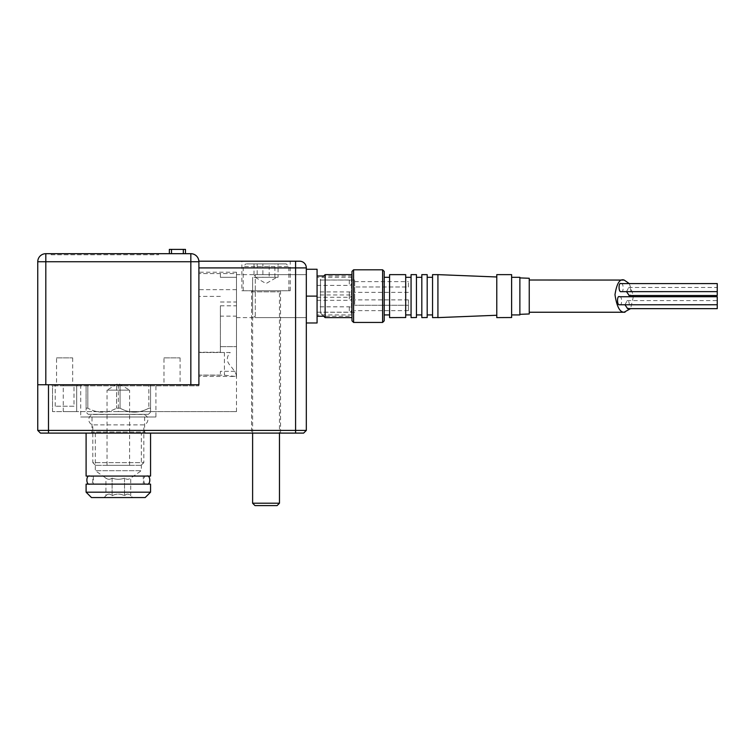 <?xml version="1.0" encoding="UTF-8"?>
<svg xmlns="http://www.w3.org/2000/svg" width="755" height="755" viewBox="0 0 755 755"><rect width="100%" height="100%" fill="white"/><g stroke="black" fill="none" stroke-linecap="round" stroke-linejoin="round"><path stroke-width="0.57" stroke-dasharray="3.77 2.83" d="M143.299 476.065L93.346 476.065L143.299 476.065L143.299 484.125L93.346 484.125L143.299 484.125M93.346 476.065L93.346 484.125M91.468 497.554L145.177 497.554M150.556 492.184L86.098 492.184M104.086 497.554L105.917 495.724L105.917 478.123C107.974 479.642 110.041 479.642 112.117 478.123C116.242 479.642 120.385 479.642 124.528 478.123C120.385 479.642 116.242 479.642 112.117 478.123C110.06 479.642 107.993 479.642 105.917 478.123L95.319 470.695L141.327 470.695L130.728 478.123C128.671 479.642 126.604 479.642 124.528 478.123C126.585 479.642 128.652 479.642 130.728 478.123L130.728 495.724C128.68 493.562 126.613 493.562 124.528 495.724C120.394 493.562 116.261 493.562 112.117 495.724C110.07 493.562 108.003 493.562 105.917 495.724C107.965 493.562 110.032 493.562 112.117 495.724C116.261 493.562 120.394 493.562 124.528 495.724C126.576 493.562 128.643 493.562 130.728 495.724L132.559 497.554L104.086 497.554L132.559 497.554M95.319 433.096L95.319 470.695L141.327 470.695L141.327 433.096L95.319 433.096L141.327 433.096M118.327 433.096L150.556 433.096L118.327 433.096M86.098 476.065L150.556 476.065M150.556 484.125L86.098 484.125M112.117 478.123L112.117 495.724L112.117 478.123M124.528 478.123L124.528 495.724L124.528 478.123M89.854 476.065L146.791 476.065L89.854 476.065C93.837 474.64 93.837 485.559 89.854 484.125L146.791 484.125L89.854 484.125M146.791 476.065C142.808 474.64 142.808 485.559 146.791 484.125M241.864 290.75L290.213 290.75L241.864 290.75L241.864 261.202L290.213 261.202L241.864 261.202M290.213 290.75L290.213 261.202M251.538 433.096L280.539 433.096L251.538 433.096L251.538 290.75L280.539 290.75L251.538 290.75L280.539 290.75L251.538 290.75L252.614 291.826L279.473 291.826L252.614 291.826L252.614 433.096M280.539 433.096L280.539 290.75L279.473 291.826L279.473 433.096M92.006 416.977L144.639 416.977L92.006 416.977L92.006 432.02L144.639 432.02L145.715 433.096L90.93 433.096L145.715 433.096M144.639 416.977L144.639 432.02L92.006 432.02L90.93 433.096M230.247 352.519L198.895 352.519L230.247 352.519C226.198 357.106 226.349 361.607 230.69 366.033C234.022 370.271 235.956 373.423 236.494 375.49L235.098 376.424L236.494 376.424L236.494 346.63L236.494 376.424L236.494 371.318L220.385 371.318L220.385 375.084L220.385 371.318L236.494 371.318L236.494 376.424L198.895 376.424L198.895 375.084L198.895 385.824L198.895 272.215L198.895 376.424M220.385 375.084L198.895 375.084L220.385 375.084M155.926 384.748L80.719 384.748L155.926 384.748L155.926 416.977L80.719 416.977L155.926 416.977M80.719 384.748L80.719 416.977M236.494 274.631L236.494 317.61L236.494 274.631L306.322 274.631L306.322 317.61L306.322 274.631L306.322 317.61L306.322 274.631L255.294 274.631L255.294 317.61L255.294 274.631L252.614 277.321L252.614 314.92L252.614 277.321M236.494 317.61L306.322 317.61L255.294 317.61L252.614 314.92M236.494 277.321L236.494 273.565L198.895 273.565L220.385 273.565L220.385 277.321L236.494 277.321L236.494 272.215L236.494 346.63L236.494 273.565L220.385 273.565L220.385 277.321L236.494 277.321M220.385 316.137L220.385 352.255L220.385 305.794L220.385 316.137L236.494 316.137M220.385 352.255L198.895 352.255L220.385 352.255M198.895 385.824L198.895 384.748L198.895 385.824L76.689 385.824L76.689 411.607L52.52 411.607L63.269 411.607L63.269 385.824L198.895 385.824M198.895 267.921L295.582 267.921L295.582 430.407L306.322 430.407L306.322 267.921A6.71 6.71 0 0 0 299.612 261.202L198.895 261.202L198.895 384.748L37.75 384.748L48.49 384.748L48.49 430.407L37.75 430.407L37.75 384.748L45.81 384.748L45.81 261.74L190.836 261.74L190.836 384.748L45.81 384.748M235.098 376.424L224.414 375.188L198.895 375.188M220.385 346.63L236.494 346.63L220.385 346.63M37.75 430.407L40.44 433.096L303.642 433.096L306.322 430.407M295.582 433.096L295.582 430.407L48.49 430.407L48.49 433.096M220.385 296.394L198.895 296.394M220.385 302.009L236.494 302.009M118.327 384.748L118.327 411.607L236.494 411.607L63.269 411.607M118.327 411.607L76.689 411.607L76.689 385.824L52.52 385.824L63.269 385.824L63.269 384.748M52.52 411.607L52.52 385.824L51.444 384.748L52.52 385.824L52.52 411.607M76.689 385.824L77.765 384.748L76.689 385.824M262.882 263.891L262.882 277.321L276.84 277.321L254.02 277.321L254.02 263.891L278.066 263.891L254.02 263.891M246.555 263.891L286.183 263.891L246.555 263.891M277.076 505.614L255.001 505.614M279.473 503.217L252.614 503.217M243.959 290.75L288.872 290.75L243.959 290.75M262.882 277.321L254.02 277.321M257.172 263.891L257.172 277.321L278.066 277.321L278.066 263.891M257.172 277.321L269.195 277.321L269.195 263.891M269.195 277.321L278.066 277.321M274.905 277.321L274.905 263.891M351.981 279.142L351.981 315.732L351.981 279.142M317.072 307.181L317.072 312.192L317.072 307.181M317.072 292.27L317.072 297.281L317.072 292.27M317.072 280.407L317.072 285.418L317.072 280.407M317.072 295.318L317.072 300.33L317.072 295.318M317.072 279.841L317.072 314.92L317.072 279.841M351.981 312.4L351.981 277.321L351.981 312.4M317.072 278.68L317.072 316.26L317.072 278.68M317.072 322.98L317.072 269.261L306.322 269.261L306.322 322.98L317.072 322.98M317.072 296.12L306.322 296.12M624.961 304.775L627.245 300.613C629.972 299.612 629.972 310.494 627.245 308.644M717.25 308.644L717.25 296.734M626.49 291.647L628.773 287.476C631.501 286.485 631.501 297.357 628.773 295.507M717.25 295.507L717.25 291.647M354.671 304.303L354.671 280.011L354.671 304.303M408.389 299.905L408.389 310.635L408.389 299.905M408.389 286.994L408.389 281.615L408.389 286.994L354.671 286.985L408.389 286.975M384.21 320.828L384.21 271.413M382.606 269.799L382.606 322.442M351.981 271.413L351.981 320.828M353.595 322.442L353.595 269.799M529.246 280.067L529.246 312.24L529.246 280.067M320.516 280.067L320.516 312.24L320.516 280.067M320.516 279.312L320.516 312.995L320.516 279.312M325.131 317.61L325.131 274.631M519.874 277.321L519.874 314.92M511.626 314.844L511.626 277.321L511.626 314.844M529.246 278.274L529.246 313.967M519.874 314.269L519.874 277.906L519.874 314.269M511.626 274.631L511.626 317.61M496.781 317.61L496.781 274.631M496.781 315.184L496.781 276.981L496.781 315.184M437.928 274.631L437.928 317.61M432.558 317.61L432.558 274.631M432.558 314.844L432.558 277.321L432.558 314.844M427.188 314.844L427.188 277.321L427.188 314.844M427.188 274.631L427.188 317.61M421.818 317.61L421.818 274.631M421.818 314.844L421.818 277.321L421.818 314.844M416.439 314.844L416.439 277.321L416.439 314.844M416.439 274.631L416.439 317.61M411.069 317.61L411.069 274.631M411.069 314.844L411.069 277.321L411.069 314.844M405.699 314.844L405.699 277.321L405.699 314.844M405.699 274.631L405.699 317.61M389.589 317.61L389.589 274.631M389.589 314.844L389.589 277.321L389.589 314.844M384.21 314.844L384.21 277.321L384.21 314.844M351.981 274.726L351.981 317.61L351.981 274.726M354.671 281.615L408.389 281.624M629.292 283.587L633.294 295.526M633.351 296.724L630.567 308.653M621.11 283.606C623.838 282.606 623.838 293.478 621.11 291.628M619.581 296.734C622.309 295.743 622.309 306.615 619.581 304.765M717.25 291.628L717.25 283.606M74.009 406.237L55.209 406.237L74.009 406.237L74.009 384.748L55.209 384.748L74.009 384.748M55.209 406.237L55.209 384.748M163.977 357.898L180.096 357.898L163.977 357.898L163.977 384.748L180.096 384.748L163.977 384.748M180.096 357.898L180.096 384.748M56.55 357.898L72.669 357.898L56.55 357.898L56.55 384.748L72.669 384.748L56.55 384.748M72.669 357.898L72.669 384.748M88.175 414.297L148.471 414.297L88.175 414.297L86.098 412.211L86.098 408.181L86.098 412.211M86.098 408.181L87.825 408.181C97.376 413.457 106.965 413.457 116.591 408.181C107.04 413.457 97.452 413.457 87.825 408.181L86.098 408.181L86.098 384.748L150.556 384.748L86.098 384.748L86.098 408.181M116.591 408.181L120.054 408.181C129.605 413.457 139.194 413.457 148.82 408.181C139.269 413.457 129.681 413.457 120.054 408.181L116.591 408.181L116.591 384.748L116.591 408.181M148.82 408.181L150.556 408.181L150.556 412.211L150.556 408.181L148.82 408.181L148.82 384.748L148.82 408.181M148.471 414.297L150.556 412.211M129.605 465.325L129.605 390.127L107.04 390.127L118.327 383.342L129.605 390.127L107.04 390.127L107.04 465.325L129.605 465.325L107.04 465.325M141.157 465.325L95.498 465.325L141.157 465.325L143.837 462.636L92.808 462.636L92.808 424.867L143.837 424.867A5.37 5.37 0 0 0 143.837 414.467L92.808 414.297M95.498 465.325L92.808 462.636L143.837 462.636L143.837 424.867L92.808 424.867A5.37 5.37 0 0 1 92.808 414.467L143.837 414.297M190.836 384.748L198.895 384.748L198.895 261.74A8.06 8.06 0 0 0 190.836 253.689L45.81 253.689A8.06 8.06 0 0 0 37.75 261.74L45.81 261.74L45.81 253.689M169.356 249.386L185.466 249.386L169.356 249.386L171.498 249.386L169.356 249.386L169.356 253.689L171.498 253.689L169.356 253.689L169.356 249.386L169.356 253.689L185.466 253.689L185.466 249.386L169.356 249.386L169.356 253.689L171.498 253.689L169.356 253.689L169.356 249.386M51.18 254.756L158.607 254.756L51.18 254.756L51.18 253.689L158.607 253.689L51.18 253.689L51.18 254.756M185.466 253.689L185.466 249.386L185.466 253.689L171.498 253.689L185.466 253.689L185.466 249.386L185.466 253.689L169.356 253.689M158.607 254.756L158.607 253.689L158.607 254.756M190.836 253.689L190.836 261.74L198.895 261.74L198.895 384.748M150.556 408.181L150.556 384.748L150.556 408.181M120.054 408.181L120.054 384.748L120.054 408.181M87.825 408.181L87.825 384.748L87.825 408.181M220.385 305.794L236.494 305.794M236.494 289.675L198.895 289.675M295.582 261.202L295.582 267.921L306.322 267.921A6.71 6.71 0 0 0 299.612 261.202M224.414 352.519L224.414 375.188M288.127 266.581L243.214 266.581L288.127 266.581M351.452 313.57L351.452 275.981L351.452 313.57M349.301 310.852L349.301 306.823L349.301 310.852M349.301 295.941L349.301 291.911L349.301 295.941M349.301 284.078L349.301 280.048L349.301 284.078M349.301 298.989L349.301 294.96L349.301 298.989M183.323 249.386L183.323 253.689M171.498 253.689L171.498 249.386M236.494 272.215L198.895 272.215M236.494 411.607L236.494 375.49M255.247 277.321L266.043 283.55L276.84 277.321M243.214 290.75L243.214 266.581L245.894 263.891M288.872 290.75L288.872 266.581L286.183 263.891M320.516 312.995L323.782 316.26L351.452 316.26L351.981 315.732M317.072 312.192L349.301 312.192A2.69 2.69 0 0 0 351.981 309.503A2.69 2.69 0 0 0 349.301 306.823L317.072 306.823M317.072 297.281L349.301 297.281A2.69 2.69 0 0 0 351.981 294.592A2.69 2.69 0 0 0 349.301 291.911L317.072 291.911M317.072 285.418L349.301 285.418A2.69 2.69 0 0 0 351.981 282.738A2.69 2.69 0 0 0 349.301 280.048L317.072 280.048M317.072 300.33L349.301 300.33A2.69 2.69 0 0 0 351.981 297.649A2.69 2.69 0 0 0 349.301 294.96L317.072 294.96M351.981 277.321L317.072 277.321M351.981 276.519L351.452 275.981L323.782 275.981L320.516 279.246M351.981 314.92L317.072 314.92M627.037 300.594L717.25 300.594M628.566 287.466L717.25 287.466M408.389 305.265L354.671 305.265L408.389 305.256M408.389 310.635L354.671 310.635M408.389 292.355L354.671 292.355M354.671 312.24L320.516 312.24M354.671 280.011L320.516 280.011M408.389 299.895L354.671 299.895"/><path stroke-width="1.13" d="M145.177 497.554L91.468 497.554L86.098 492.184L150.556 492.184L145.177 497.554M150.556 433.096L150.556 476.065L86.098 476.065L86.098 433.096M86.098 492.184L86.098 484.125L150.556 484.125L150.556 492.184M146.791 484.125C150.783 485.559 150.783 474.64 146.791 476.065M89.854 484.125C85.872 485.559 85.872 474.64 89.854 476.065M295.582 433.096L295.582 267.921L198.895 267.921L198.895 384.748L48.49 384.748L48.49 430.407L306.322 430.407L303.642 433.096L40.44 433.096L37.75 430.407L37.75 261.74A8.06 8.06 0 0 1 45.81 253.689L190.836 253.689A8.06 8.06 0 0 1 198.895 261.74L45.81 261.74L45.81 384.748L190.836 384.748L190.836 253.689M198.895 267.921L198.895 261.202L299.612 261.202A6.71 6.71 0 0 1 306.322 267.921L306.322 430.407M37.75 430.407L48.49 430.407L48.49 433.096M279.473 503.217L252.614 503.217L255.001 505.614L277.076 505.614L279.473 503.217L279.473 433.096M317.072 269.261L317.072 322.98L306.322 322.98L306.322 269.261L317.072 269.261M317.072 296.12L306.322 296.12M627.65 308.644L624.961 304.775M619.987 304.765L619.581 304.765C616.854 305.756 616.854 294.884 619.581 296.734L717.25 296.724L717.25 308.653L627.443 308.653M629.179 295.507L626.49 291.647M621.525 291.628L621.11 291.628C618.383 292.629 618.383 281.747 621.11 283.606L717.25 283.587L717.25 295.507M382.606 269.799L384.21 271.413L384.21 320.828L382.606 322.442L382.606 269.799L353.595 269.799L353.595 322.442L382.606 322.442M353.595 322.442L351.981 320.828L351.981 271.413L353.595 269.799M630.567 308.653L624.177 312.174C619.827 312.4 616.769 306.568 614.985 294.676C616.769 283.342 619.827 278.472 624.177 280.067L629.292 283.587M529.246 280.011L624.177 280.067M317.072 275.981L323.782 275.981L325.131 274.631L325.131 317.61L351.981 317.61M511.626 314.92L519.874 314.92L519.874 277.321L511.626 277.321M519.874 314.344L529.246 313.967L529.246 278.274L519.874 277.906M511.626 317.525L511.626 274.631L496.781 274.631L496.781 317.61L511.626 317.525M437.928 317.525L437.928 274.631L432.558 274.631L432.558 317.61L437.928 317.525M427.188 317.525L427.188 274.631L421.818 274.631L421.818 317.61L427.188 317.525M416.439 317.525L416.439 274.631L411.069 274.631L411.069 317.61L416.439 317.525M405.699 317.525L405.699 274.631L389.589 274.631L389.589 317.61L405.699 317.525M633.294 295.526L633.351 296.724M717.25 304.765L619.789 304.775M621.318 291.647L717.25 291.628M198.895 384.748L190.836 384.748M45.81 384.748L37.75 384.748L37.75 261.74A8.06 8.06 0 0 1 45.81 253.689L45.81 261.74L37.75 261.74M169.356 253.689L169.356 249.386L185.466 249.386L185.466 253.689M299.612 261.202A6.71 6.71 0 0 1 306.322 267.921L295.582 267.921L295.582 261.202M171.498 249.386L171.498 253.689M183.323 253.689L183.323 249.386M252.614 503.217L252.614 433.096M325.131 317.61L323.782 316.26L317.072 316.26M496.781 276.981L437.928 274.631M432.558 277.321L427.188 277.321M421.818 277.321L416.439 277.321M411.069 277.321L405.699 277.321M389.589 277.321L384.21 277.321M325.131 274.631L351.981 274.631M389.589 314.92L384.21 314.92M411.069 314.92L405.699 314.92M421.818 314.92L416.439 314.92M432.558 314.92L427.188 314.92M496.781 315.26L437.928 317.61M624.998 312.24L529.246 312.24M628.981 295.526L717.25 295.526"/></g></svg>
